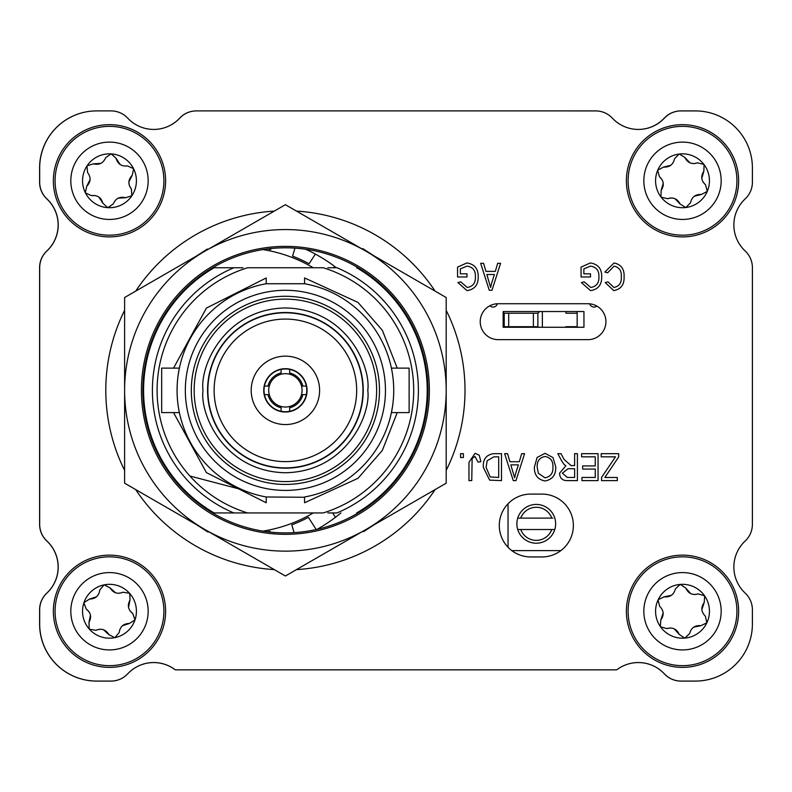 <?xml version="1.0" encoding="UTF-8"?>
<svg xmlns="http://www.w3.org/2000/svg" width="792" height="792" viewBox="0 0 792 792"><rect width="100%" height="100%" fill="white"/><g stroke="black" fill="none" stroke-linecap="round" stroke-linejoin="round"><path stroke-width="1.19" d="M616.81 669.695L616.938 669.695A35.64 35.64 0 0 1 664.359 673.873A22.81 22.81 0 0 0 681.011 681.1L695.336 681.1A57.014 57.014 0 0 0 727.412 671.23M670.2 113.652A22.81 22.81 0 0 0 664.359 118.166A35.64 35.64 0 0 1 655.489 125.057A35.64 35.64 0 0 0 664.359 118.166A35.64 35.64 0 0 1 655.489 125.057M194.377 110.989A22.81 22.81 0 0 0 179.665 118.137A35.64 35.64 0 0 1 175.22 122.206A35.64 35.64 0 0 0 179.705 118.166A35.64 35.64 0 0 1 157.38 129.245M60.836 123.592A57.014 57.014 0 0 0 39.64 167.944L39.64 182.269A22.81 22.81 0 0 0 46.877 198.931A35.64 35.64 0 0 1 46.877 250.995A22.81 22.81 0 0 0 39.64 267.656L39.64 322.661A5.702 5.702 0 0 1 39.679 322.681M39.679 469.359A5.702 5.702 0 0 1 39.64 469.379L39.64 524.373A22.81 22.81 0 0 0 46.877 541.035A35.64 35.64 0 0 1 48.035 591.961A35.64 35.64 0 0 0 46.877 541.035A35.64 35.64 0 0 1 48.035 591.961M46.144 593.822A22.81 22.81 0 0 0 39.64 609.761L39.64 624.086A57.014 57.014 0 0 0 96.664 681.1L110.989 681.1A22.81 22.81 0 0 0 127.334 674.2M519.918 518.116L517.73 518.116A19.384 19.384 0 0 1 554.786 518.116A19.384 19.384 0 0 1 554.786 529.521L551.786 529.521L554.786 529.521A19.384 19.384 0 0 1 517.73 529.521L551.786 529.521A16.533 16.533 0 0 1 520.74 529.521M551.786 518.116L520.74 518.116A16.533 16.533 0 0 1 551.786 518.116L552.846 518.116M517.73 529.521A19.384 19.384 0 0 1 517.73 518.116L520.74 518.116M508.038 503.762L508.038 547.262M511.81 550.618L560.855 550.618M596.851 306.078A4.485 4.485 0 0 1 589.743 303.821M497.376 303.752A4.485 4.485 0 0 1 489.882 305.762M583.952 311.543L583.952 327.264L503.148 327.264L503.148 311.543L583.952 311.543M577.16 327.264L577.16 326.7L565.933 326.7L565.933 327.264M565.933 311.543L565.933 313.226L577.16 313.226L577.16 311.543M577.16 326.7L577.16 313.226M503.643 327.264L504.207 326.7L537.877 326.7L538.431 327.264M539.56 311.543L537.877 313.226L537.877 326.7M504.207 326.7L504.207 313.226L503.148 312.167M533.382 326.7L533.382 313.226L537.877 313.226M533.382 313.226L508.692 313.226L508.692 326.7M508.692 313.226L504.207 313.226M179.032 410.89L179.378 412.592L161.677 412.592L161.677 368.122L179.378 368.122L178.24 374.477M304.573 497.267L266.221 496.98A108.336 108.336 0 0 1 266.221 283.734L304.573 283.734L304.573 277.942L358.004 302.415L382.328 330.274L397.247 368.122M185.338 390.357A100.069 100.069 0 0 1 335.432 303.692A100.069 100.069 0 0 1 335.432 477.012A100.069 100.069 0 0 1 185.338 390.357M397.247 412.592L382.328 450.43L358.004 478.289L304.573 502.762L304.573 496.98A108.336 108.336 0 0 0 304.573 283.734M266.221 496.98L266.221 502.762L206.425 472.636L173.547 412.592M173.547 368.122L206.425 308.078L266.221 277.942L266.221 283.734M391.773 369.815L391.426 368.122L409.127 368.122L409.127 412.592L391.426 412.592L392.565 406.237M379.477 390.357A94.08 94.08 0 0 0 285.397 296.277A94.08 94.08 0 0 0 191.317 390.357A94.08 94.08 0 0 0 285.397 484.437A94.08 94.08 0 0 0 379.477 390.357M247.579 512.939A128.284 128.284 0 0 1 247.579 267.765L323.225 267.765A128.284 128.284 0 0 1 323.225 512.939L233.818 512.939A132.997 132.997 0 0 1 233.818 267.765L212.662 267.765M194.169 390.357A91.229 91.229 0 0 0 331.016 469.359A91.229 91.229 0 0 0 331.016 311.345A91.229 91.229 0 0 0 194.169 390.357M327.809 512.939L336.986 512.939A132.997 132.997 0 0 0 336.986 267.765L327.809 267.765M358.142 512.939L357.014 512.939A141.976 141.976 0 0 0 357.014 267.765L358.142 267.765M242.995 267.765L213.781 267.765A141.976 141.976 0 0 0 213.781 512.939L242.995 512.939M212.662 512.939L252.341 512.939M363.231 390.357A77.824 77.824 0 0 1 246.49 457.756A77.824 77.824 0 0 1 246.49 322.948A77.824 77.824 0 0 1 363.231 390.357M214.107 267.765A141.808 141.808 0 0 0 214.107 512.939M356.697 512.939A141.808 141.808 0 0 0 356.697 267.765M207.86 390.357A77.547 77.547 0 0 1 324.175 323.195A77.547 77.547 0 0 1 324.175 457.509A77.547 77.547 0 0 1 207.86 390.357M214.127 390.357A71.27 71.27 0 0 1 321.037 328.63A71.27 71.27 0 0 1 321.037 452.074A71.27 71.27 0 0 1 214.127 390.357M251.193 390.357A34.214 34.214 0 0 1 302.504 360.726A34.214 34.214 0 0 1 302.504 419.978A34.214 34.214 0 0 1 251.193 390.357M263.736 390.357A21.671 21.671 0 0 1 296.238 371.587A21.671 21.671 0 0 1 296.238 409.118A21.671 21.671 0 0 1 263.736 390.357M306.346 386.08A21.384 21.384 0 0 1 281.12 411.305A21.384 21.384 0 0 1 281.12 369.409A21.384 21.384 0 0 1 306.346 386.08L301.524 386.08A16.681 16.681 0 0 1 301.524 394.634L302.841 394.634A17.959 17.959 0 0 1 289.674 407.801L289.674 411.305M281.12 411.305L281.12 407.801A17.959 17.959 0 0 1 267.953 394.634L269.28 394.634A16.681 16.681 0 0 1 269.28 386.08L267.953 386.08A17.959 17.959 0 0 1 281.12 372.913L281.12 374.23A16.681 16.681 0 0 1 301.524 386.08M267.953 394.634L264.449 394.634M281.12 407.801L281.12 406.474A16.681 16.681 0 0 0 289.674 406.474L289.674 407.801M306.346 394.634L301.524 394.634A16.681 16.681 0 0 1 289.674 406.474M289.674 369.409L289.674 372.913A17.959 17.959 0 0 1 302.841 386.08M289.674 372.913L289.674 374.23M264.449 386.08L269.28 386.08A16.681 16.681 0 0 1 281.12 374.23L281.12 369.409M269.28 394.634A16.681 16.681 0 0 0 281.12 406.474M142.857 390.357A142.54 142.54 0 0 1 285.397 247.807A142.54 142.54 0 0 1 427.947 390.357A142.54 142.54 0 0 1 285.397 532.897A142.54 142.54 0 0 1 142.857 390.357M285.397 246.381A143.966 143.966 0 0 1 410.078 462.34A143.966 143.966 0 0 1 160.717 462.34A143.966 143.966 0 0 1 285.397 246.381M205.009 529.601A160.786 160.786 0 0 1 205.009 251.104A160.786 160.786 0 0 1 446.193 390.357A160.786 160.786 0 0 1 205.009 529.601L124.611 483.189L124.611 297.525L285.397 204.692L446.193 297.525L446.193 483.189L285.397 576.012L205.009 529.601M196.456 524.67L208.058 532.105L208.405 531.561M124.611 402.366L124.611 404.029M124.611 377.051L124.611 379.259M207.613 249.599L207.256 249.044L196.644 255.935M374.339 256.044L362.746 248.609L362.399 249.143M446.193 378.338L446.193 376.675M446.193 403.653L446.193 401.455M363.182 531.105L363.548 531.66L374.161 524.769M124.611 470.379A179.606 179.606 0 0 1 124.611 310.325M135.699 291.119A179.606 179.606 0 0 1 274.309 211.088M296.485 211.088A179.606 179.606 0 0 1 435.105 291.119M446.193 310.325A179.606 179.606 0 0 1 446.193 470.379M435.105 489.585A179.606 179.606 0 0 1 296.485 569.616M274.309 569.616A179.606 179.606 0 0 1 135.699 489.585M242.5 489.832L189.912 476.022M313.246 512.939A142.54 142.54 0 0 1 262.954 531.115M262.954 249.589A142.54 142.54 0 0 1 313.246 267.765M270.161 532.076L269.923 531.284A143.966 143.966 0 0 1 267.498 531.769M316.196 529.531L308.375 517.324A143.966 143.966 0 0 1 291.812 524.868L294.089 532.63M332.66 512.939L335.452 517.305M334.58 266.389L333.68 267.765M294.961 248.134L292.565 256.133A143.966 143.966 0 0 1 309.088 263.766L315.374 254.083M267.498 248.935A143.966 143.966 0 0 1 270.715 249.589L271.032 248.54M460.37 268.874L460.37 273.814L467.013 273.814L467.013 276.962L457.568 276.962L457.568 267.102L466.825 262.974C474.477 264.073 478.269 268.637 478.21 276.665C478.378 284.803 474.646 289.446 467.013 290.615L457.915 282.566L460.716 281.863L467.27 287.466C472.972 286.496 475.685 282.932 475.408 276.784C475.665 270.557 472.864 267.003 466.993 266.122L460.37 268.874M483.308 467.3C482.823 459.32 486.238 454.786 493.555 453.677L501.494 453.677L501.494 480.615L489.614 480.12L483.308 467.3M545.054 453.331L552.994 457.558L555.717 466.795C556.043 474.804 552.479 479.536 545.035 480.972C537.728 479.576 534.184 474.952 534.382 467.122L537.124 457.449L545.054 453.331M581.605 456.835L581.605 453.687L598.049 453.687L598.049 480.625L581.962 480.615L581.962 477.467L595.257 477.467L595.257 469.072L582.655 469.072L582.655 465.924L595.257 465.924L595.257 456.835L581.605 456.835M601.197 456.835L601.197 453.687L618.691 453.687L618.691 456.964L604.85 477.467L617.295 477.477L617.295 480.625L601.554 480.625L601.554 477.467L615.483 456.835L601.197 456.835M612.335 118.137A22.81 22.81 0 0 0 595.673 110.91L196.416 110.9A22.81 22.81 0 0 0 179.754 118.127A35.64 35.64 0 0 1 127.69 118.127A22.81 22.81 0 0 0 111.029 110.9L96.703 110.9A57.014 57.014 0 0 0 39.679 167.914L39.679 182.239A22.81 22.81 0 0 0 46.916 198.901A35.64 35.64 0 0 1 46.916 250.965A22.81 22.81 0 0 0 39.679 267.627L39.679 524.344A22.81 22.81 0 0 0 46.906 541.005A35.64 35.64 0 0 1 46.906 593.069A22.81 22.81 0 0 0 39.679 609.721L39.679 624.047A57.014 57.014 0 0 0 96.693 681.071L111.019 681.071A22.81 22.81 0 0 0 127.68 673.843A35.64 35.64 0 0 1 174.745 669.418A2.247 2.247 0 0 0 176.071 669.844L615.988 669.854A2.247 2.247 0 0 0 617.314 669.418A35.64 35.64 0 0 1 664.389 673.853A22.81 22.81 0 0 0 681.051 681.08L695.376 681.08A57.014 57.014 0 0 0 752.39 624.066L752.39 609.741A22.81 22.81 0 0 0 745.163 593.079A35.64 35.64 0 0 1 745.163 541.015A22.81 22.81 0 0 0 752.39 524.353L752.4 267.637A22.81 22.81 0 0 0 745.163 250.975A35.64 35.64 0 0 1 745.163 198.911A22.81 22.81 0 0 0 752.4 182.249L752.4 167.924A57.014 57.014 0 0 0 695.386 110.91L681.061 110.91A22.81 22.81 0 0 0 664.399 118.137A35.64 35.64 0 0 1 612.335 118.137M541.946 556.944A31.423 31.423 0 0 0 573.368 525.512A31.423 31.423 0 0 0 541.946 494.089L530.719 494.089A31.423 31.423 0 0 0 499.297 525.512A31.423 31.423 0 0 0 530.719 556.944L541.946 556.944M587.971 339.649A17.959 17.959 0 0 0 605.929 321.691A17.959 17.959 0 0 0 587.971 303.732L498.178 303.732A17.959 17.959 0 0 0 480.219 321.691A17.959 17.959 0 0 0 498.178 339.649L587.971 339.649M574.616 465.577L574.616 453.687L577.408 453.687L577.408 480.615L567.518 480.615C562.468 480.724 559.815 478.259 559.568 473.2L565.864 465.755L564.102 464.498L561.766 461.043L557.825 453.687L561.003 453.687L564.112 459.439L571.042 465.577L574.616 465.577M519.324 461.726L521.671 453.677L524.591 453.677L515.978 480.615L513.256 480.615L504.643 453.677L507.553 453.677L509.909 461.726L519.324 461.726M495.337 271.369L497.683 263.32L500.593 263.32L491.99 290.258L489.268 290.258L480.655 263.32L483.565 263.32L485.922 271.369L495.337 271.369M583.862 268.884L583.862 273.824L590.505 273.824L590.505 276.972L581.061 276.972L581.061 267.102L590.317 262.974C597.97 264.073 601.762 268.637 601.702 276.665C601.87 284.803 598.138 289.456 590.505 290.615L581.407 282.566L584.209 281.863L590.763 287.466C596.465 286.496 599.178 282.932 598.901 276.784C599.158 270.557 596.356 267.003 590.486 266.122L583.862 268.884M475.042 453.331L479.259 455.232L480.853 461.726L478.061 462.073L474.923 456.479L472.131 458.509L471.765 480.615L468.963 480.615L468.963 462.33L475.042 453.331M460.568 457.528L460.568 453.677L463.37 453.677L463.37 457.528L460.568 457.528M621.294 276.972C621.809 271.052 619.423 267.439 614.127 266.122L607.642 272.775L604.85 272.072L614.038 262.974C621.166 264.449 624.512 269.122 624.086 276.972C624.383 284.694 620.948 289.238 613.79 290.615L605.197 282.566L607.999 281.863L613.909 287.466C619.245 286.348 621.7 282.853 621.294 276.972M574.616 477.467L574.616 468.725L568.052 468.725L562.369 473.18L567.319 477.467L574.616 477.467M545.015 477.823C550.717 476.655 553.351 472.972 552.925 466.755C553.103 460.954 550.489 457.528 545.074 456.479C539.5 457.608 536.877 461.182 537.184 467.201L538.352 473.299L545.015 477.823M515.869 472.715L518.404 464.874L510.83 464.874L514.612 477.814L515.869 472.715M498.703 477.467L498.703 456.826L493.891 456.826L487.179 460.756L486.1 467.339L490.159 476.933L498.703 477.467M491.882 282.358L494.416 274.517L486.842 274.517L490.624 287.456L491.882 282.358M597.623 110.989A22.81 22.81 0 0 0 595.584 110.9L396 110.9M702.88 111.405A57.014 57.014 0 0 0 695.297 110.9L680.971 110.9A22.81 22.81 0 0 0 664.31 118.127A35.64 35.64 0 0 1 634.62 129.245M663.815 673.309A35.64 35.64 0 0 1 664.32 673.843A22.81 22.81 0 0 0 664.666 674.2M175.19 669.695A2.247 2.247 0 0 0 176.012 669.854L396 669.854M89.12 111.405A57.014 57.014 0 0 0 39.6 167.924L39.6 182.249A22.81 22.81 0 0 0 46.837 198.911A35.64 35.64 0 0 1 46.837 250.975A22.81 22.81 0 0 0 39.6 267.637L39.61 524.353A22.81 22.81 0 0 0 46.837 541.015A35.64 35.64 0 0 1 46.837 593.079A22.81 22.81 0 0 0 39.61 609.741L39.61 624.066A57.014 57.014 0 0 0 64.588 671.23M340.936 512.939A157.133 157.133 0 0 1 317.077 529.333M305.732 249.272A157.133 157.133 0 0 1 336.382 267.765M706.335 560.449A56.123 56.123 0 0 1 714.602 657.301A56.123 56.123 0 0 1 626.591 616.028A56.123 56.123 0 0 1 706.335 560.449M706.959 622.571A26.938 26.938 0 0 0 704.682 595.96L704.534 595.752A26.938 26.938 0 0 0 680.358 584.407L680.09 584.427A26.938 26.938 0 0 0 658.182 599.702L658.073 599.94A26.938 26.938 0 0 0 660.34 626.551L660.488 626.769A26.938 26.938 0 0 0 684.674 638.104L684.932 638.085A26.938 26.938 0 0 0 706.84 622.809L705.375 616.186C701.138 611.978 700.752 607.424 704.207 602.524L701.841 609.612M698.93 576.239A38.679 38.679 0 0 0 643.975 614.543A38.679 38.679 0 0 0 704.623 642.985A38.679 38.679 0 0 0 698.93 576.239M704.534 595.752L698.217 593.921C692.456 595.485 688.307 593.545 685.803 588.1L690.753 593.693M704.207 602.524L704.682 595.96M694.525 594.574L698.217 593.921M680.09 584.427L675.348 588.991L680.179 584.417M685.803 588.1L680.358 584.407M675.348 588.991C673.824 594.762 670.072 597.376 664.102 596.831L671.418 595.337M658.073 599.94L659.647 606.326C663.884 610.533 664.27 615.087 660.815 619.987L663.181 612.909M664.102 596.831L658.182 599.702M660.488 626.769L666.814 628.591C672.576 627.026 676.714 628.967 679.229 634.412L674.269 628.828M660.815 619.987L660.34 626.551M670.497 627.937L666.814 628.591M684.932 638.085L689.674 633.521L684.842 638.095M679.229 634.412L684.674 638.104M689.674 633.521C691.198 627.749 694.95 625.136 700.92 625.68L693.604 627.175M700.92 625.68L706.84 622.809M704.355 129.086A56.123 56.123 0 0 1 716.364 225.542A56.123 56.123 0 0 1 626.818 187.704A56.123 56.123 0 0 1 704.355 129.086M707.375 191.139A26.938 26.938 0 0 0 704.078 164.637L703.92 164.429A26.938 26.938 0 0 0 679.318 154.034L679.051 154.064A26.938 26.938 0 0 0 657.756 170.171L657.647 170.419A26.938 26.938 0 0 0 660.944 196.921L661.102 197.129A26.938 26.938 0 0 0 685.704 207.524L685.971 207.494A26.938 26.938 0 0 0 707.276 191.377L705.543 184.823C701.158 180.774 700.593 176.24 703.85 171.211L701.771 178.378M697.564 145.154A38.679 38.679 0 0 0 644.134 185.556A38.679 38.679 0 0 0 705.84 211.622A38.679 38.679 0 0 0 697.564 145.154M703.029 182.051L705.543 184.823M703.92 164.429L697.534 162.845C691.832 164.627 687.624 162.855 684.902 157.509L690.06 162.905M703.85 171.211L704.078 164.637M693.871 163.647L697.534 162.845M679.051 154.064L674.497 158.806L679.14 154.054M684.902 157.509L679.318 154.034M674.497 158.806C673.19 164.627 669.547 167.389 663.557 167.072L670.814 165.3M657.647 170.419L659.479 176.735C663.864 180.774 664.429 185.318 661.172 190.347L663.26 183.17M663.557 167.072L657.756 170.171M661.993 179.507L659.479 176.735M661.102 197.129L667.498 198.703C673.19 196.921 677.398 198.703 680.12 204.039L674.962 198.653M661.172 190.347L660.944 196.921M671.151 197.911L667.498 198.703M685.971 207.494L690.525 202.752L685.882 207.504M680.12 204.039L685.704 207.524M690.525 202.752C691.832 196.921 695.485 194.169 701.464 194.476L694.218 196.258M701.464 194.476L707.276 191.377M127.245 558.023A56.123 56.123 0 0 1 146.718 653.251A56.123 56.123 0 0 1 54.509 622.502A56.123 56.123 0 0 1 127.245 558.023M135.085 619.651A26.938 26.938 0 0 0 129.73 593.485L129.551 593.287A26.938 26.938 0 0 0 104.217 584.842L103.96 584.892A26.938 26.938 0 0 0 83.982 602.613L83.893 602.861A26.938 26.938 0 0 0 89.249 629.026L89.417 629.224A26.938 26.938 0 0 0 114.761 637.669L115.018 637.619A26.938 26.938 0 0 0 134.996 619.898L132.769 613.493C128.076 609.8 127.156 605.326 130.017 600.059L128.502 607.365M121.721 574.566A38.679 38.679 0 0 0 71.597 619.007A38.679 38.679 0 0 0 135.145 640.193A38.679 38.679 0 0 0 121.721 574.566M130.036 610.929L132.769 613.493M129.551 593.287L123.067 592.218C117.523 594.436 113.187 592.99 110.058 587.872L115.622 592.852M130.017 600.059L129.73 593.485M119.483 593.297L123.067 592.218M103.96 584.892L99.782 589.981L104.049 584.872M110.058 587.872L104.217 584.842M99.782 589.981C98.941 595.891 95.515 598.92 89.526 599.079L96.614 596.742M83.893 602.861L86.209 609.018C90.902 612.711 91.813 617.186 88.951 622.453L90.476 615.146M89.526 599.079L83.982 602.613M88.932 611.582L86.209 609.018M89.417 629.224L95.911 630.303C101.455 628.076 105.791 629.521 108.92 634.639L103.346 629.66M88.951 622.453L89.249 629.026M99.495 629.224L95.911 630.303M115.018 637.619L119.186 632.541L114.929 637.639M108.92 634.639L114.761 637.669M119.186 632.541C120.037 626.63 123.463 623.591 129.452 623.443L122.364 625.779M129.452 623.443L134.996 619.898M140.471 133.987A56.123 56.123 0 0 1 134.521 231.007A56.123 56.123 0 0 1 53.47 177.339A56.123 56.123 0 0 1 140.471 133.987M132.016 195.535A26.938 26.938 0 0 0 133.65 168.884L133.541 168.647A26.938 26.938 0 0 0 111.266 153.895L111.009 153.886A26.938 26.938 0 0 0 87.1 165.795L86.952 166.013A26.938 26.938 0 0 0 85.318 192.674L85.437 192.911A26.938 26.938 0 0 0 107.712 207.653L107.969 207.672A26.938 26.938 0 0 0 131.878 195.753L131.383 188.991C127.809 184.209 128.096 179.645 132.224 175.299L128.858 181.962M130.838 148.53A38.679 38.679 0 0 0 70.884 178.408A38.679 38.679 0 0 0 126.74 215.394A38.679 38.679 0 0 0 130.838 148.53M129.423 185.803L131.383 188.991M133.541 168.647L127.552 165.914C121.621 166.617 117.81 164.102 116.117 158.35L120.196 164.597M132.224 175.299L133.65 168.884M111.009 153.886L105.653 157.707L111.098 153.886M116.117 158.35L111.266 153.895M105.653 157.707C103.297 163.192 99.208 165.231 93.377 163.825L100.831 163.409M86.952 166.013L87.585 172.567C91.159 177.349 90.882 181.912 86.754 186.249L90.12 179.586M93.377 163.825L87.1 165.795M85.437 192.911L91.426 195.634C97.357 194.931 101.168 197.456 102.861 203.207L98.772 196.951M86.754 186.249L85.318 192.674M95.169 195.525L91.426 195.634M107.969 207.672L113.325 203.851L107.88 207.662M102.861 203.207L107.712 207.653M113.325 203.851C115.681 198.356 119.77 196.327 125.601 197.733L118.147 198.139M125.601 197.733L131.878 195.753M182.675 115.493A22.81 22.81 0 0 0 179.705 118.166M39.64 167.944L39.64 182.269L39.64 167.944M46.877 198.931A35.64 35.64 0 0 1 46.877 250.995M39.679 332.511A5.702 5.702 0 0 1 39.64 332.531L39.64 391.08A5.702 5.702 0 0 1 39.679 391.1M39.679 400.93A5.702 5.702 0 0 1 39.64 400.95L39.64 459.499A5.702 5.702 0 0 1 39.679 459.518M39.64 469.379L39.64 524.373L39.64 469.379M39.64 609.761L39.64 624.086L39.64 609.761M96.664 681.1L110.989 681.1L96.664 681.1M128.185 673.309A35.64 35.64 0 0 1 175.062 669.695L175.27 669.695M681.011 681.1L695.336 681.1L681.011 681.1M616.938 669.695A35.64 35.64 0 0 1 664.359 673.873M542.362 311.543L542.362 327.264M203.009 390.357C199.703 414.454 224.423 471.616 285.397 472.745C346.381 471.616 371.102 414.454 367.785 390.357C371.102 366.25 346.381 309.088 285.397 307.959C224.423 309.088 199.703 366.25 203.009 390.357M659.409 660.518A54.41 54.41 0 0 1 633.244 588.149A54.41 54.41 0 0 1 705.613 561.993A54.41 54.41 0 0 1 731.778 634.362A54.41 54.41 0 0 1 659.409 660.518M661.33 230.898A54.41 54.41 0 0 1 632.392 159.598A54.41 54.41 0 0 1 703.692 130.65A54.41 54.41 0 0 1 732.63 201.95A54.41 54.41 0 0 1 661.33 230.898M92.278 662.874A54.41 54.41 0 0 1 57.866 594.049A54.41 54.41 0 0 1 126.7 559.637A54.41 54.41 0 0 1 161.103 628.472A54.41 54.41 0 0 1 92.278 662.874M79.448 226.146A54.41 54.41 0 0 1 64.122 150.737A54.41 54.41 0 0 1 139.531 135.402A54.41 54.41 0 0 1 154.856 210.811A54.41 54.41 0 0 1 79.448 226.146"/></g></svg>
